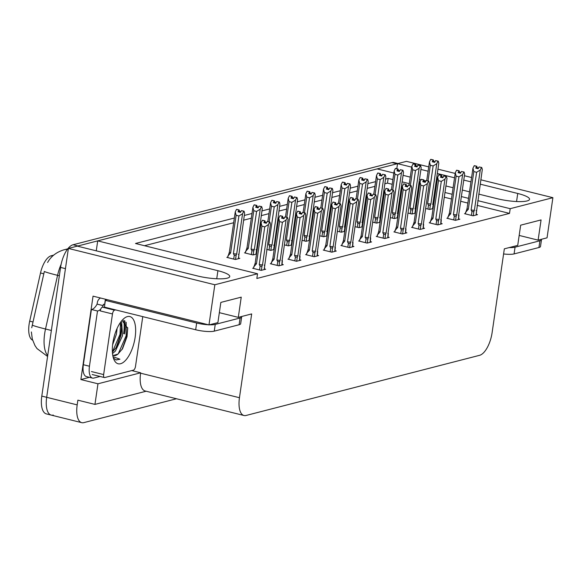<?xml version="1.0" encoding="UTF-8"?>
<svg xmlns="http://www.w3.org/2000/svg" width="582" height="582" viewBox="0 0 582 582"><rect width="100%" height="100%" fill="white"/><g stroke="black" fill="none" stroke-linecap="round" stroke-linejoin="round"><path stroke-width="0.87" d="M32.614 340.164A18.777 8.024 -76.1 0 1 29.1 324.356A18.777 8.024 -76.1 0 1 29.689 321.162L40.507 272.987A18.777 8.024 -76.1 0 1 51.172 255.774L53.697 255.127M53.289 415.061A20.857 8.912 -76.1 0 1 51.209 415.097A20.857 8.912 -76.1 0 1 46.676 397.31L68.392 248.427L77.319 246.128L197.516 275.955A22.254 4.525 8.3 0 0 229.737 276.537A22.254 4.525 8.3 0 0 217.915 270.703L97.711 240.875L377.143 168.904L393.847 173.043M396.8 168.722L397.542 163.651L406.462 161.352L428.73 166.874M96.263 250.827L97.711 240.875M89.468 377.34L80.876 379.551L93.047 296.151L208.974 324.916L217.894 322.617L220.847 302.407L241.239 297.155L238.293 317.365L251.679 313.916L239.449 397.717A20.857 8.912 103.9 0 0 243.989 415.504A20.857 8.912 103.9 0 0 246.062 415.468L479.604 355.311A20.857 8.912 103.9 0 0 492.11 332.642L504.339 248.834L517.725 245.386L520.672 225.176L541.071 219.923L538.117 240.133L547.044 237.834L552.9 197.684L480.805 179.794M131.758 370.581L140.669 372.793L97.965 383.793L80.876 379.551M140.669 372.793L140.604 373.193A20.857 8.912 103.9 0 0 145.144 390.98L243.989 415.504M97.965 383.793L94.953 404.403L146.133 391.22M176.484 398.757L83.793 422.634A20.857 8.912 -76.1 0 1 81.72 422.663A20.857 8.912 -76.1 0 1 77.18 404.883L77.872 400.169L94.953 404.403M234.357 218.024L135.504 243.487L257.535 273.766L214.831 284.765L208.974 324.916M214.831 284.765L68.392 248.427M471.587 177.51L464.407 175.728M455.189 173.436L437.948 169.158M478.717 194.104L497.341 198.724A22.254 4.525 8.3 0 0 529.562 199.313A22.254 4.525 8.3 0 0 517.74 193.471L480.172 184.152M470.954 181.86L463.774 180.078M454.557 177.794L437.315 173.516M428.097 171.232L420.917 169.449M411.7 167.158L397.542 163.651M403.064 175.335L410.245 177.117M419.462 179.401L420.99 179.78M424.074 180.544L425.871 180.995M435.86 183.468L436.704 183.679M445.921 185.964L453.102 187.746M462.319 190.038L469.499 191.82M392.894 179.576L388.165 178.405L385.524 179.089M375.601 181.642L367.868 183.636M357.945 186.189L350.211 188.182M340.288 190.736L332.555 192.729M322.639 195.283L314.906 197.276M304.983 199.83L297.249 201.823M287.326 204.377L279.593 206.37M269.67 208.931L261.936 210.917M252.013 213.478L244.28 215.464M552.9 197.684L510.196 208.683L477.764 200.637M468.546 198.353L461.366 196.571M452.149 194.279L444.968 192.497M435.751 190.212L434.907 190.001M419.353 186.145L418.509 185.934M409.292 183.65L402.111 181.868M519.173 235.434L538.117 240.133M219.349 312.665L238.293 317.365M257.535 273.766L256.844 278.48L509.505 213.398L510.196 208.683M392.21 184.298L387.474 183.119L384.84 183.803M374.917 186.356L367.184 188.35M357.261 190.903L349.527 192.897M339.604 195.45L331.871 197.444M321.948 199.997L314.215 201.99M304.291 204.544L296.558 206.537M286.635 209.098L278.902 211.084M268.979 213.645L261.245 215.638M251.322 218.192L243.589 220.185M233.673 222.739L144.482 245.713M387.474 183.119L388.165 178.405M509.505 213.398L477.08 205.351M467.863 203.067L460.675 201.285M451.465 198.993L444.277 197.218M435.06 194.926L434.223 194.715M418.662 190.86L417.825 190.649M402.264 186.793L401.42 186.582M359.429 240.744L358.577 240.963L367.126 243.087L371.585 241.937L370.341 241.625M394.742 231.651L393.89 231.869L402.431 233.986L406.898 232.836L405.654 232.531M412.398 227.104L411.547 227.322L420.088 229.439L424.554 228.29L423.31 227.984M430.054 222.557L429.203 222.775L437.744 224.892L442.204 223.743L440.96 223.437M447.704 218.01L446.86 218.228L455.4 220.345L459.86 219.196L458.616 218.89M377.085 236.197L376.234 236.416L384.782 238.533L389.242 237.383L387.998 237.078M341.772 245.291L340.928 245.509L349.469 247.634L353.929 246.484L352.685 246.171M324.116 249.838L323.272 250.056L331.813 252.181L336.272 251.031L335.028 250.718M306.459 254.385L305.615 254.61L314.156 256.727L318.616 255.578L317.372 255.265M288.803 258.939L287.959 259.157L296.5 261.274L300.959 260.125L299.715 259.819M271.154 263.486L270.303 263.704L278.843 265.821L283.303 264.672L282.066 264.366M253.497 268.033L252.646 268.251L261.187 270.368L265.654 269.219L264.41 268.913M465.36 213.456L464.516 213.681L473.057 215.798L477.516 214.649L476.272 214.336M337.364 231.236L341.292 232.211L344.791 231.309M372.676 222.142L376.605 223.117L380.104 222.215M390.333 217.595L394.261 218.57L397.761 217.668M407.989 213.041L411.918 214.023L415.417 213.121M355.02 226.689L358.949 227.664L362.448 226.762M319.707 235.783L323.636 236.758L327.142 235.856M302.051 240.33L305.987 241.304L309.486 240.402M284.394 244.877L288.33 245.851L291.829 244.949M266.738 249.423L270.674 250.398L274.173 249.496M245.32 252.61L244.476 252.828L253.017 254.952L256.517 254.05M227.664 257.157L226.82 257.375L235.361 259.499L239.82 258.35L238.576 258.037M425.638 208.494L429.574 209.469L433.073 208.567M61.132 264.301A27.812 11.887 103.9 0 0 57.567 275.337A24.335 1.149 -167.3 0 1 44.341 271.438L31.734 327.753M77.384 246.15A20.857 8.912 -76.1 0 1 77.952 245.968L396.902 163.811A20.857 8.912 -76.1 0 1 397.535 163.695M81.72 422.663L51.209 415.097A20.857 8.912 -76.1 0 1 46.676 397.31L65.446 268.637L60.564 267.429A20.857 8.912 -76.1 0 1 73.077 244.753L392.021 162.604A20.857 8.912 -76.1 0 1 394.094 162.567L397.993 163.535M51.209 415.097L46.327 413.889A20.857 8.912 -76.1 0 1 41.795 396.102L60.564 267.429M426.73 180.609L429.465 161.869L430.68 159.403L433.117 160.006L432.251 161.767L434.696 162.371L435.562 160.61L438.261 161.149L438.821 163.164L432.95 203.424M433.059 205.199L432.695 208.669M432.55 204.246L433.161 204.515L432.55 208.705M430.862 159.41L433.379 159.941L430.876 159.352M428.039 180.937L430.324 165.266L433.132 165.957L427.632 203.656L428.468 205.3L430.353 205.242L430.913 203.955L436.784 163.688L437.999 161.214L435.562 160.61M432.95 203.431L433.161 204.515M430.68 159.403L433.117 160.006M433.67 162.123L433.779 161.374L435.03 161.687M433.779 161.374L433.379 159.941M427.632 203.656A4.729 0.96 8.3 0 0 430.913 203.955M430.324 165.266L429.465 161.869M436.784 163.688L433.132 165.957M432.906 161.927L433.19 159.992M433.023 161.956L433.314 159.955M465.302 213.87L467.07 208.465L472.948 168.198L474.228 165.71L476.673 166.314L475.734 168.096L478.178 168.7L479.044 166.939L481.743 167.478L479.044 166.939M476.389 168.256L476.673 166.314M474.163 165.725L476.607 166.328M476.796 166.285L474.359 165.674L476.862 166.263L476.505 168.285M477.16 168.445L476.862 166.263M465.52 212.379L468.314 209.287L473.813 171.588L472.948 168.198M467.07 208.465A4.729 0.96 8.3 0 0 468.314 209.287M473.231 215.755L473.843 211.564L471.951 211.622L471.405 215.384M473.843 211.564L474.395 210.284A4.729 0.96 -171.7 0 1 471.114 209.986L471.951 211.622M474.395 210.284L480.266 170.009L476.614 172.287L471.114 209.986M473.813 171.588L476.614 172.287M480.266 170.009L481.489 167.543M481.743 167.478L482.311 169.486L476.032 215.027M476.542 211.528L476.178 214.991M476.032 210.575L476.643 210.844M477.269 167.696L478.513 168.009M409.073 185.156L411.809 166.416L413.024 163.949L415.461 164.553L414.595 166.314L417.039 166.918L417.905 165.157L420.604 165.695L421.172 167.711L415.293 207.97M415.403 209.746L415.039 213.216M414.893 208.793L415.504 209.069L414.893 213.252M413.205 163.964L415.723 164.488L413.22 163.898M410.383 185.483L412.674 169.813L415.475 170.504L409.975 208.203L410.812 209.847L412.696 209.789L413.256 208.502L419.127 168.234L420.342 165.768L417.905 165.157M415.293 207.978L415.504 209.069M413.024 163.949L415.461 164.553M416.021 166.67L416.123 165.921L417.374 166.234M416.123 165.921L415.723 164.488M409.975 208.203A4.729 0.96 8.3 0 0 413.256 208.502M412.674 169.813L411.809 166.416M419.127 168.234L415.475 170.504M415.25 166.474L415.533 164.539M415.366 166.503L415.657 164.502M391.417 189.703L394.152 170.963L395.367 168.496L397.812 169.1L396.939 170.861L399.383 171.472L400.249 169.704L402.948 170.242L403.515 172.257L397.637 212.517M397.746 214.3L397.382 217.763M397.237 213.347L397.848 213.616L397.237 217.799M395.556 168.511L398.066 169.035L395.564 168.445M392.726 190.03L395.018 174.36L397.819 175.051L392.319 212.75L393.156 214.394L395.047 214.336L395.6 213.048L401.471 172.781L402.693 170.315L400.249 169.704M397.637 212.525L397.848 213.616M395.367 168.496L397.812 169.1M398.364 171.217L398.474 170.468L399.718 170.781M398.474 170.468L398.066 169.035M392.319 212.75A4.729 0.96 8.3 0 0 395.6 213.048M395.018 174.36L394.152 170.963M401.471 172.781L397.819 175.051M397.593 171.028L397.877 169.086M397.71 171.057L398.001 169.049M373.76 194.25L376.496 175.517L377.711 173.043L380.155 173.647L379.282 175.408L381.727 176.019L382.592 174.258L385.299 174.796L385.859 176.804L379.988 217.064M380.09 218.847L379.726 222.309M379.58 217.894L380.192 218.163L379.58 222.346M377.9 173.058L380.417 173.582L377.907 172.992M375.077 194.577L377.362 178.907L380.162 179.605L374.663 217.304L375.499 218.941L377.391 218.883L377.944 217.603L383.814 177.328L385.037 174.862L382.592 174.258M379.981 217.071L380.192 218.163M377.711 173.043L380.155 173.647M380.708 175.764L380.817 175.015L382.068 175.328M380.817 175.015L380.417 173.582M374.663 217.304A4.729 0.96 8.3 0 0 377.944 217.603M377.362 178.907L376.496 175.517M383.814 177.328L380.162 179.605M379.937 175.575L380.221 173.632M380.053 175.604L380.344 173.596M447.645 218.417L449.42 213.012L455.291 172.745L456.572 170.257L459.016 170.861L458.078 172.643L460.522 173.247L461.388 171.486L464.094 172.025L461.388 171.486M458.732 172.803L459.016 170.861M456.506 170.271L458.951 170.882M459.14 170.832L456.703 170.22L459.213 170.81L458.849 172.832M459.504 172.992L459.213 170.81M447.864 216.926L450.657 213.834L456.157 176.135L455.291 172.745M449.42 213.012A4.729 0.96 8.3 0 0 450.657 213.834M455.575 220.302L456.186 216.111L454.295 216.169L453.749 219.938M456.186 216.111L456.739 214.831A4.729 0.96 -171.7 0 1 453.458 214.532L454.295 216.169M456.739 214.831L462.61 174.556L458.958 176.833L453.458 214.532M456.157 176.135L458.958 176.833M462.61 174.556L463.832 172.09M464.094 172.025L464.654 174.033L458.783 214.292M458.776 214.307L458.376 219.581M458.885 216.075L458.521 219.538M458.376 215.122L458.987 215.391M459.613 172.25L460.864 172.556M429.989 222.971L431.764 217.559L437.635 177.292L438.85 174.818L441.36 175.408L440.428 177.19L442.866 177.794L443.731 176.033L446.438 176.572L443.731 176.033M441.076 177.35L441.36 175.408M438.85 174.818L441.294 175.429M441.491 175.378L439.046 174.775L441.556 175.357L441.192 177.379M441.847 177.539L441.556 175.357M430.207 221.473L433.001 218.381L438.501 180.682L437.635 177.292M431.764 217.559A4.729 0.96 8.3 0 0 433.001 218.381M437.919 224.848L438.53 220.658L436.638 220.716L436.093 224.485M438.53 220.658L439.083 219.378A4.729 0.96 -171.7 0 1 435.802 219.079L436.638 220.716M439.083 219.378L444.961 179.111L441.302 181.38L435.802 219.079M438.501 180.682L441.302 181.38M444.961 179.111L446.176 176.637M446.438 176.572L446.998 178.579L441.127 218.839M441.12 218.854L440.719 224.128M441.236 220.622L440.865 224.092M440.719 219.669L441.331 219.938M441.956 176.797L443.208 177.103M412.332 227.518L414.108 222.106L419.978 181.839L421.266 179.351L423.703 179.954L422.772 181.737L425.209 182.341L426.075 180.58L428.781 181.118L426.075 180.58M423.42 181.897L423.703 179.954M421.193 179.372L423.638 179.976M423.834 179.925L421.39 179.321L423.9 179.911L423.536 181.926M424.191 182.086L423.9 179.911M412.551 226.02L415.344 222.928L420.844 185.229L419.978 181.839M414.108 222.106A4.729 0.96 8.3 0 0 415.344 222.928M420.262 229.395L420.873 225.205L418.989 225.27L418.436 229.032M420.873 225.205L421.426 223.925A4.729 0.96 -171.7 0 1 418.152 223.626L418.989 225.27M421.426 223.925L427.304 183.657L423.645 185.927L418.152 223.626M420.844 185.229L423.645 185.927M427.304 183.657L428.519 181.184M428.781 181.118L429.341 183.126L423.47 223.393M423.47 223.401L423.063 228.675M423.58 225.169L423.216 228.639M423.063 224.215L423.674 224.485M424.3 181.344L425.551 181.649M394.683 232.065L396.451 226.653L402.322 186.386L403.61 183.897L406.047 184.509L405.116 186.284L407.553 186.887L408.418 185.127L411.125 185.665L408.418 185.127M405.763 186.444L406.047 184.509M403.544 183.919L405.981 184.523M406.178 184.472L403.733 183.868L406.243 184.458L405.887 186.473M406.534 186.633L406.243 184.458M394.894 230.567L397.688 227.482L403.188 189.776L402.322 186.386M396.451 226.653A4.729 0.96 8.3 0 0 397.688 227.482M402.606 233.942L403.217 229.759L401.333 229.817L400.78 233.578M403.217 229.759L403.77 228.471A4.729 0.96 -171.7 0 1 400.496 228.173L401.333 229.817M403.77 228.471L409.648 188.204L405.996 190.474L400.496 228.173M403.188 189.776L405.996 190.474M409.648 188.204L410.863 185.731M411.125 185.665L411.685 187.68L405.814 227.94M405.814 227.948L405.407 233.222M405.923 229.715L405.559 233.186M405.407 228.762L406.018 229.032M406.643 185.891L407.895 186.196M106.862 299.577A13.91 2.83 -171.7 0 1 105.378 300.377L104.396 307.114L195.676 329.761A13.91 2.83 8.3 0 0 214.256 331.143L239.107 324.741A13.91 2.83 8.3 0 0 240.672 323.723L241.654 316.986A13.91 2.83 8.3 0 0 241.545 316.521M104.753 304.67A13.91 2.83 8.3 0 0 104.615 304.59L103.392 304.284L103.196 305.63A13.91 5.944 -76.1 0 1 102.279 307.172M105.378 300.377L196.658 323.025A13.91 2.83 8.3 0 0 208.356 324.763M209.396 324.807A13.91 2.83 8.3 0 0 215.238 324.407L240.097 318.005A13.91 2.83 8.3 0 0 241.654 316.986M100.046 376.467L93.862 378.06A13.91 5.944 -76.1 0 1 92.473 378.089A13.91 5.944 -76.1 0 1 89.453 366.231L97.507 310.992L91.41 309.471L83.35 364.718A13.91 5.944 103.9 0 0 86.376 376.569L92.473 378.089M100.497 297.999A6.955 6.126 75.6 0 0 97.296 302.778L97.099 304.117A13.91 5.944 -76.1 0 1 91.41 309.471M97.099 304.117L103.196 305.63M100.781 309.078A13.91 5.944 -76.1 0 1 97.507 310.992M105.4 299.213L104.615 304.59M503.59 253.963A13.91 2.83 8.3 0 0 514.081 253.919L538.939 247.517A13.91 2.83 8.3 0 0 540.496 246.492L541.478 239.755A13.91 2.83 8.3 0 0 541.369 239.297M509.221 247.576A13.91 2.83 8.3 0 0 515.063 247.183L539.921 240.781A13.91 2.83 8.3 0 0 541.478 239.755M112.843 343.038A24.335 10.403 -76.1 0 1 124.388 318.165A24.335 10.403 -76.1 0 1 135.148 337.291A24.335 10.403 -76.1 0 1 125.465 360.447A24.335 10.403 -76.1 0 1 114.057 359.792A24.335 10.403 -76.1 0 1 112.843 343.038M113.461 355.449L117.942 354.096L122.547 348.727L127.036 336.687L127.72 328.335L122.045 320.398M112.391 352.154L116.553 347.032L120.976 335.385L121.66 327.557L120.416 322.493M112.501 353.521L115.374 351.121L122.504 335.763L121.667 322.457L120.969 321.73M112.617 344.777L116.4 334.25L117.106 328.379M113.861 337.815L114.647 334.941M112.712 355.085A17.387 7.428 103.9 0 0 113.708 355.522A17.387 7.428 103.9 0 0 117.942 354.096M142.765 316.63L135.504 366.376A3.477 1.484 -76.1 0 1 133.424 370.152L104.738 377.543A3.477 1.484 -76.1 0 1 104.396 377.543A3.477 1.484 -76.1 0 1 103.64 374.582L112.479 313.953A3.477 1.484 -76.1 0 1 114.567 310.17L115.629 309.9M112.479 313.953L100.279 310.926A3.477 1.484 -76.1 0 1 102.367 307.143L114.567 310.17M113.359 357.945L116.102 359.996L119.921 359.218L113.032 356.708M115.993 347.927L120.794 334.468L121.58 326.531M122.024 349.564L126.898 335.981L127.669 327.608M112.384 352.059L120.038 334.279L120.525 322.69M118.233 353.885L126.134 335.792L126.185 322.239M115.913 359.938L119.921 359.218M356.104 198.804L358.839 180.064L360.054 177.59L362.499 178.194L361.633 179.962L364.07 180.566L364.936 178.805L367.642 179.343L368.202 181.351L362.331 221.611M362.44 223.393L362.069 226.856M361.924 222.44L362.535 222.71L361.924 226.893M360.243 177.605L362.761 178.128L360.251 177.539M357.421 199.124L359.705 183.454L362.506 184.152L357.006 221.851L357.843 223.488L359.734 223.43L360.287 222.149L366.165 181.875L367.38 179.409L364.936 178.805M362.324 221.618L362.535 222.71M360.054 177.59L362.499 178.194M363.052 180.311L363.161 179.562L364.412 179.874M363.161 179.562L362.761 178.128M357.006 221.851A4.729 0.96 8.3 0 0 360.287 222.149M359.705 183.454L358.839 180.064M366.165 181.875L362.506 184.152M362.28 180.122L362.564 178.179M362.397 180.151L362.695 178.15M338.448 203.351L341.183 184.61L342.398 182.137L344.842 182.748L343.977 184.509L346.414 185.112L347.279 183.352L349.986 183.89L350.546 185.898L344.675 226.158M344.784 227.94L344.42 231.403M344.268 226.987L344.879 227.256L344.268 231.447M342.587 182.151L345.104 182.675L342.594 182.086M339.764 203.671L342.049 188.001L344.85 188.699L339.357 226.398L340.194 228.035L342.078 227.977L342.631 226.696L348.509 186.429L349.724 183.956L347.279 183.352M344.675 226.172L344.879 227.256M342.398 182.137L344.842 182.748M345.395 184.858L345.504 184.116L346.756 184.421M345.504 184.116L345.104 182.675M339.357 226.398A4.729 0.96 8.3 0 0 342.631 226.696M342.049 188.001L341.183 184.61M348.509 186.429L344.85 188.699M344.624 184.669L344.908 182.726M344.74 184.698L345.039 182.697M320.798 207.898L323.527 189.157L324.749 186.684L327.186 187.295L326.32 189.055L328.757 189.659L329.623 187.899L332.329 188.437L332.889 190.445L327.019 230.705M327.128 232.487L326.764 235.957M326.611 231.534L327.222 231.803L326.611 235.994M324.931 186.698L327.448 187.222L324.938 186.64M322.108 208.218L324.392 192.547L327.2 193.246L321.701 230.945L322.537 232.582L324.421 232.524L324.974 231.243L330.852 190.976L332.067 188.503L329.623 187.899M327.019 230.719L327.222 231.803M324.749 186.684L327.186 187.295M327.739 189.405L327.848 188.663L329.099 188.968M327.848 188.663L327.448 187.222M321.701 230.945A4.729 0.96 8.3 0 0 324.974 231.243M324.392 192.547L323.527 189.157M330.852 190.976L327.2 193.246M326.968 189.215L327.251 187.273M327.091 189.245L327.382 187.244M377.027 236.612L378.795 231.2L384.666 190.932L385.953 188.444L388.39 189.055L387.459 190.831L389.896 191.434L390.769 189.674L393.468 190.212L390.769 189.674M388.107 190.991L388.39 189.055M385.888 188.466L388.325 189.07M388.521 189.019L386.077 188.415L388.587 189.005L388.23 191.02M388.878 191.187L388.587 189.005M377.245 235.113L380.031 232.029L385.531 194.33L384.666 190.932M378.795 231.2A4.729 0.96 8.3 0 0 380.031 232.029M384.949 238.489L385.56 234.306L383.676 234.364L383.123 238.125M385.56 234.306L386.113 233.018A4.729 0.96 -171.7 0 1 382.84 232.72L383.676 234.364M386.113 233.018L391.992 192.751L388.339 195.021L382.84 232.72M385.531 194.33L388.339 195.021M391.992 192.751L393.206 190.278M393.468 190.212L394.029 192.227L388.158 232.487M388.158 232.494L387.757 237.769M388.267 234.262L387.903 237.732M387.75 233.309L388.369 233.578M388.987 190.438L390.238 190.75M359.37 241.159L361.138 235.754L367.016 195.479L368.297 192.998L370.734 193.602L369.803 195.377L372.24 195.981L373.113 194.221L375.812 194.759L373.113 194.221M370.458 195.537L370.734 193.602M368.231 193.013L370.669 193.617M370.865 193.566L368.421 192.962L370.93 193.551L370.574 195.567M371.221 195.734L370.93 193.551M359.589 239.668L362.375 236.576L367.875 198.877L367.016 195.479M361.138 235.754A4.729 0.96 8.3 0 0 362.375 236.576M367.293 243.036L367.904 238.853L366.02 238.911L365.467 242.672M367.904 238.853L368.464 237.565A4.729 0.96 -171.7 0 1 365.183 237.267L366.02 238.911M368.464 237.565L374.335 197.298L370.683 199.568L365.183 237.267M367.875 198.877L370.683 199.568M374.335 197.298L375.55 194.832M375.812 194.759L376.372 196.774L370.501 237.034M370.501 237.041L370.101 242.316M370.61 238.809L370.247 242.279M370.101 237.856L370.712 238.125M371.331 194.985L372.582 195.297M341.714 245.706L343.482 240.301L349.36 200.026L350.64 197.545L353.085 198.149L352.146 199.924L354.591 200.535L355.457 198.768L358.156 199.306L355.457 198.768M352.801 200.092L353.085 198.149M350.575 197.56L353.012 198.164M353.209 198.113L350.771 197.509L353.274 198.098L352.918 200.121M353.565 200.281L353.274 198.098M341.932 244.214L344.726 241.123L350.226 203.424L349.36 200.026M343.482 240.301A4.729 0.96 8.3 0 0 344.726 241.123M349.637 247.59L350.248 243.4L348.363 243.458L347.818 247.219M350.248 243.4L350.808 242.112A4.729 0.96 -171.7 0 1 347.527 241.814L348.363 243.458M350.808 242.112L356.679 201.845L353.027 204.115L347.527 241.814M350.226 203.424L353.027 204.115M356.679 201.845L357.894 199.379M358.156 199.306L358.723 201.321L352.845 241.581M352.845 241.588L352.445 246.863M352.954 243.363L352.59 246.826M352.445 242.41L353.056 242.679M353.674 199.531L354.925 199.844M303.142 212.445L305.87 193.704L307.092 191.238L309.529 191.842L308.664 193.602L311.101 194.206L311.974 192.446L314.673 192.984L315.233 194.999L308.962 240.541M309.471 237.034L309.107 240.504M308.955 236.081L309.573 236.35M307.274 191.245L309.791 191.776L307.281 191.187M304.451 212.772L306.736 197.094L309.544 197.793L304.044 235.492L304.881 237.136L306.765 237.07L307.318 235.79L313.196 195.523L314.411 193.049L311.974 192.446M307.092 191.238L309.529 191.842M310.082 193.952L310.191 193.209L311.443 193.515M310.191 193.209L309.791 191.776M304.044 235.492A4.729 0.96 8.3 0 0 307.318 235.79M306.736 197.094L305.87 193.704M313.196 195.523L309.544 197.793M309.311 193.762L309.595 191.82M309.435 193.791L309.726 191.791M285.486 216.991L288.221 198.251L289.436 195.785L291.873 196.389L291.007 198.149L293.444 198.753L294.317 196.992L297.016 197.531L297.577 199.546L291.306 245.087M291.815 241.581L291.451 245.051M291.306 240.628L291.917 240.897M289.618 195.792L292.135 196.323L289.625 195.734M286.795 217.319L289.079 201.641L291.888 202.34L286.388 240.039L287.224 241.683L289.108 241.625L289.669 240.337L295.54 200.07L296.755 197.596L294.317 196.992M289.436 195.785L291.873 196.389M292.426 198.498L292.535 197.756L293.786 198.069M292.535 197.756L292.135 196.323M286.388 240.039A4.729 0.96 8.3 0 0 289.669 240.337M289.079 201.641L288.221 198.251M295.54 200.07L291.888 202.34M291.662 198.309L291.938 196.374M291.778 198.338L292.069 196.338M267.829 221.538L270.565 202.798L271.779 200.332L274.217 200.935L273.351 202.696L275.795 203.3L276.661 201.539L279.36 202.078L279.927 204.093L273.649 249.634M274.158 246.128L273.795 249.598M273.649 245.175L274.26 245.444M271.961 200.339L274.478 200.87L271.976 200.281M269.139 221.866L271.43 206.195L274.231 206.886L268.731 244.585L269.568 246.23L271.452 246.171L272.012 244.884L277.883 204.617L279.098 202.15L276.661 201.539M271.779 200.332L274.217 200.935M274.769 203.053L274.879 202.303L276.13 202.616M274.879 202.303L274.478 200.87M268.731 244.585A4.729 0.96 8.3 0 0 272.012 244.884M271.43 206.195L270.565 202.798M277.883 204.617L274.231 206.886M274.006 202.856L274.289 200.921M274.122 202.885L274.413 200.885M245.262 253.025L247.03 247.619L252.908 207.345L254.123 204.879L256.56 205.482L255.694 207.243L258.139 207.847L259.005 206.086L261.704 206.625L262.271 208.64L255.993 254.181M256.502 250.675L256.138 254.145M255.993 249.722L256.604 249.998M254.305 204.893L256.822 205.417L254.319 204.828M245.48 251.533L248.274 248.441L253.774 210.742L256.575 211.433L251.075 249.132L251.911 250.777L253.796 250.718L254.356 249.431L260.227 209.164L261.442 206.697L259.005 206.086M254.123 204.879L256.56 205.482M257.12 207.599L257.229 206.85L258.473 207.163M257.229 206.85L256.822 205.417M251.075 249.132A4.729 0.96 8.3 0 0 254.356 249.431M253.774 210.742L252.908 207.345M260.227 209.164L256.575 211.433M247.03 247.619A4.729 0.96 8.3 0 0 248.274 248.441M256.349 207.403L256.633 205.468M256.466 207.439L256.757 205.431M227.606 257.571L229.373 252.166L235.252 211.892L236.467 209.425L238.911 210.029L238.038 211.79L240.482 212.401L241.348 210.633L244.047 211.171L244.615 213.187L238.336 258.728M238.846 255.229L238.482 258.692M238.336 254.276L238.947 254.545M236.656 209.44L239.173 209.964L236.663 209.375M227.824 256.08L230.618 252.988L236.117 215.289L238.918 215.98L233.418 253.687L234.255 255.323L236.147 255.265L236.699 253.978L242.57 213.71L243.793 211.244L241.348 210.633M236.467 209.425L238.911 210.029M239.464 212.146L239.573 211.397L240.817 211.71M239.573 211.397L239.173 209.964M233.418 253.687A4.729 0.96 8.3 0 0 236.699 253.978M236.117 215.289L235.252 211.892M242.57 213.71L238.918 215.98M229.373 252.166A4.729 0.96 8.3 0 0 230.618 252.988M238.693 211.957L238.976 210.015M238.809 211.986L239.1 209.978M324.058 250.253L325.825 244.847L331.704 204.58L332.984 202.092L335.428 202.696L334.49 204.471L336.934 205.082L337.8 203.322L340.499 203.86L337.8 203.322M335.145 204.638L335.428 202.696M332.919 202.107L335.356 202.711M335.552 202.66L333.115 202.056L335.618 202.645L335.261 204.668M335.916 204.828L335.618 202.645M324.276 248.761L327.069 245.669L332.569 207.97L331.704 204.58M325.825 244.847A4.729 0.96 8.3 0 0 327.069 245.669M331.98 252.137L332.591 247.947L330.707 248.005L330.161 251.766M332.591 247.947L333.151 246.666A4.729 0.96 -171.7 0 1 329.87 246.368L330.707 248.005M333.151 246.666L339.022 206.392L335.37 208.669L329.87 246.368M332.569 207.97L335.37 208.669M339.022 206.392L340.237 203.926M340.499 203.86L341.067 205.868L335.188 246.128M335.188 246.135L334.788 251.409M335.297 247.91L334.934 251.373M334.788 246.957L335.399 247.226M336.025 204.078L337.269 204.391M306.401 254.8L308.169 249.394L314.047 209.127L315.328 206.639L317.772 207.243L316.834 209.025L319.278 209.629L320.144 207.869L322.843 208.407L320.144 207.869M317.488 209.185L317.772 207.243M315.262 206.654L317.707 207.257M317.896 207.214L315.459 206.603L317.968 207.192L317.605 209.214M318.259 209.375L317.968 207.192M306.619 253.308L309.413 250.216L314.913 212.517L314.047 209.127M308.169 249.394A4.729 0.96 8.3 0 0 309.413 250.216M314.331 256.684L314.942 252.493L313.051 252.552L312.505 256.313M314.942 252.493L315.495 251.213A4.729 0.96 -171.7 0 1 312.214 250.915L313.051 252.552M315.495 251.213L321.366 210.939L317.714 213.216L312.214 250.915M314.913 212.517L317.714 213.216M321.366 210.939L322.588 208.472M322.843 208.407L323.41 210.415L317.532 250.675M317.532 250.682L317.132 255.956M317.641 252.457L317.277 255.92M317.132 251.504L317.743 251.773M318.369 208.625L319.613 208.938M288.745 259.346L290.52 253.941L296.391 213.674L297.671 211.186L300.116 211.79L299.177 213.572L301.622 214.176L302.487 212.415L305.194 212.954L302.487 212.415M299.832 213.732L300.116 211.79M297.606 211.201L300.05 211.812M300.239 211.761L297.802 211.15L300.312 211.739L299.948 213.761M300.603 213.921L300.312 211.739M288.963 257.855L291.757 254.763L297.257 217.064L296.391 213.674M290.52 253.941A4.729 0.96 8.3 0 0 291.757 254.763M296.675 261.231L297.286 257.04L295.394 257.099L294.848 260.867M297.286 257.04L297.839 255.76A4.729 0.96 -171.7 0 1 294.557 255.462L295.394 257.099M297.839 255.76L303.717 215.486L300.057 217.763L294.557 255.462M297.257 217.064L300.057 217.763M303.717 215.486L304.932 213.019M305.194 212.954L305.754 214.962L299.883 255.222M299.875 255.236L299.475 260.51M299.985 257.004L299.621 260.467M299.475 256.051L300.086 256.32M300.712 213.179L301.963 213.485M271.088 263.901L272.863 258.488L278.734 218.221L279.949 215.747L282.459 216.337L281.528 218.119L283.965 218.723L284.831 216.962L287.537 217.501L284.831 216.962M282.175 218.279L282.459 216.337M279.949 215.747L282.394 216.358M282.59 216.308L280.146 215.704L282.656 216.286L282.292 218.308M282.947 218.468L282.656 216.286M271.307 262.402L274.1 259.31L279.6 221.611L278.734 218.221M272.863 258.488A4.729 0.96 8.3 0 0 274.1 259.31M279.018 265.778L279.629 261.587L277.738 261.645L277.192 265.414M279.629 261.587L280.182 260.307A4.729 0.96 -171.7 0 1 276.901 260.008L277.738 261.645M280.182 260.307L286.06 220.04L282.401 222.309L276.901 260.008M279.6 221.611L282.401 222.309M286.06 220.04L287.275 217.566M287.537 217.501L288.097 219.509L282.226 259.768M282.219 259.783L281.819 265.057M282.335 261.551L281.964 265.021M281.819 260.598L282.43 260.867M283.056 217.726L284.307 218.032M253.432 268.447L255.207 263.035L261.078 222.768L262.366 220.28L264.803 220.884L263.872 222.666L266.309 223.27L267.174 221.509L269.881 222.048L267.174 221.509M264.519 222.826L264.803 220.884M262.293 220.302L264.737 220.905M264.934 220.854L262.489 220.251L264.999 220.84L264.635 222.855M265.29 223.015L264.999 220.84M253.65 266.949L256.444 263.857L261.944 226.158L261.078 222.768M255.207 263.035A4.729 0.96 8.3 0 0 256.444 263.857M261.362 270.324L261.973 266.134L260.089 266.2L259.536 269.961M261.973 266.134L262.526 264.854A4.729 0.96 -171.7 0 1 259.252 264.555L260.089 266.2M262.526 264.854L268.404 224.587L264.752 226.856L259.252 264.555M261.944 226.158L264.752 226.856M268.404 224.587L269.619 222.113M269.881 222.048L270.441 224.055L264.163 269.604M264.679 266.098L264.315 269.568M264.163 265.145L264.774 265.414M265.399 222.273L266.651 222.579M29.689 321.162L33.014 321.984M216.737 278.756L217.915 270.703M77.18 404.883L41.795 396.102M239.449 397.717L140.604 373.193M40.507 272.987L43.832 273.816M51.172 255.774L52.584 256.124M516.561 201.532L517.74 193.471M59.349 275.781L57.567 275.337L45.52 329.012A27.812 11.887 103.9 0 0 44.647 333.741A27.812 11.887 103.9 0 0 47.709 355.551M32.279 325.105A24.335 1.149 -167.3 0 0 45.52 329.012L51.369 330.467M67.447 249.285A24.335 21.439 -104.4 0 0 63.86 249.845L67.788 248.834M73.077 244.753L77.952 245.968M392.021 162.604L396.902 163.811M429.742 209.425L430.353 205.242M428.468 205.3L427.923 209.062M412.085 213.972L412.696 209.789M410.812 209.847L410.266 213.609M394.436 218.526L395.047 214.336M393.156 214.394L392.61 218.155M376.78 223.073L377.391 218.883M375.499 218.941L374.954 222.702M89.453 366.231L83.35 364.718M215.238 324.407L214.256 331.143M239.107 324.741L240.097 318.005M196.658 323.025L195.676 329.761M515.063 247.183L514.081 253.919M538.939 247.517L539.921 240.781M123.748 320.304A27.121 11.589 -76.1 0 1 123.61 333.784M124.541 333.85A27.812 11.887 103.9 0 0 124.788 320.74M103.64 374.582L91.432 371.556M359.123 227.62L359.734 223.43M357.843 223.488L357.297 227.249M341.467 232.167L342.078 227.977M340.194 228.035L339.641 231.803M323.81 236.714L324.421 232.524M322.537 232.582L321.984 236.35M306.154 241.261L306.765 237.07M304.881 237.136L304.328 240.897M288.497 245.808L289.108 241.625M287.224 241.683L286.671 245.444M270.841 250.355L271.452 246.171M269.568 246.23L269.022 249.991M253.185 254.901L253.796 250.718M251.911 250.777L251.366 254.538M235.535 259.456L236.147 255.265M234.255 255.323L233.709 259.085M63.86 249.845C56.389 252.152 50.969 256.364 47.6 262.489M31.384 331.966L32.323 339.146L34.964 345.555L36.993 348.567L47.579 356.46M104.396 377.543L92.189 374.517"/></g></svg>
